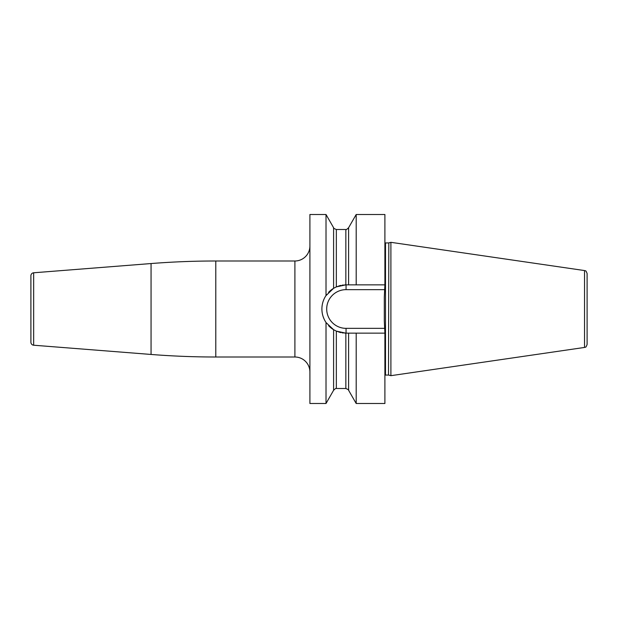 <?xml version="1.0" encoding="UTF-8"?>
<svg xmlns="http://www.w3.org/2000/svg" width="618" height="618" viewBox="0 0 618 618"><rect width="100%" height="100%" fill="white"/><g stroke="black" fill="none" stroke-linecap="round" stroke-linejoin="round"><path stroke-width="0.93" d="M321.916 308.104L321.901 309C321.916 304.156 323.284 299.668 326.01 295.528L326.01 214.5L309.904 214.5L309.904 403.5L326.01 403.5L326.01 322.472C323.284 318.332 321.916 313.844 321.901 309L321.932 310.29A24.148 24.148 0 0 1 321.932 307.71M332.762 288.83L333.596 288.305L333.596 227.718C333.102 227.965 334.014 228.56 336.339 229.502L336.339 286.891L333.596 288.305L325.825 295.798M324.983 297.196A24.148 24.148 0 0 0 324.666 297.783L324.651 297.799M324.079 298.973L323.569 300.186M323.129 301.383L323.129 301.383A24.148 24.148 0 0 0 322.998 301.808M322.449 303.878A24.148 24.148 0 0 1 322.758 302.627L322.743 302.689M322.187 305.284L322.04 306.428A24.148 24.148 0 0 1 322.21 305.153M309.904 246.003A15.002 15.002 0 0 1 294.902 260.997L215.79 260.997A824.999 824.999 0 0 0 151.062 263.546L33.666 272.785A2.997 2.997 0 0 0 30.9 275.775L30.9 342.225A2.997 2.997 0 0 0 33.666 345.215L151.062 354.454A824.999 824.999 0 0 0 215.79 357.003L294.902 357.003A15.002 15.002 0 0 1 309.904 371.997M384.898 214.5L384.898 284.852L356.192 284.852L356.192 214.5L384.898 214.5M356.192 403.5L348.598 390.282L348.598 333.148L356.192 333.148L356.192 403.5L384.898 403.5L384.898 333.148L346.049 333.148A24.148 24.148 0 0 1 344.643 333.11M322.04 311.572L322.21 312.847A24.148 24.148 0 0 1 322.04 311.572M322.449 314.122L322.758 315.373A24.148 24.148 0 0 1 322.449 314.122M323.129 316.617L324.164 319.212M336.339 229.502L345.856 229.502C345.918 230.027 346.837 229.432 348.598 227.718L348.598 284.852L356.192 284.852L345.856 284.852A24.148 24.148 0 0 0 344.643 284.89M384.898 284.852L384.303 297.08L384.303 320.92L384.898 333.148M343.43 333.009A24.148 24.148 0 0 1 342.225 332.847M341.028 332.623A24.148 24.148 0 0 1 338.656 331.99M337.49 331.58A24.148 24.148 0 0 1 336.068 330.993M333.72 329.765A24.148 24.148 0 0 1 328.537 325.632L329.1 326.204M326.729 323.484A24.148 24.148 0 0 1 323.121 316.586M323.577 300.163A24.148 24.148 0 0 1 324.087 298.957M325.3 296.64A24.148 24.148 0 0 1 326.729 294.516L326.713 294.531M329.633 291.287L328.544 292.368A24.148 24.148 0 0 1 333.72 288.235M336.068 287.007A24.148 24.148 0 0 1 337.49 286.42M338.656 286.01A24.148 24.148 0 0 1 341.028 285.377M342.225 285.153A24.148 24.148 0 0 1 343.43 284.991M346.049 333.148L346.049 328.351A19.351 19.351 0 0 1 326.698 309A19.351 19.351 0 0 1 346.049 289.649L384.705 289.649M348.598 390.282C349.232 390.174 348.313 389.579 345.856 388.498L345.856 333.148L336.339 331.109L333.596 329.695L326.119 322.635M336.339 286.891L345.856 284.852L345.856 229.502M336.339 331.109L336.339 388.498C336.354 387.934 335.435 388.529 333.596 390.282L333.596 329.695M332.716 288.861L332.167 289.239M332.167 328.761L332.693 329.116M388.815 375.118L390.9 375.674L390.9 242.326L388.815 242.882L388.506 375.072L388.815 242.882M584.535 270.56L584.535 347.44C585.393 346.59 585.555 348.706 587.1 344.465L587.1 273.535C585.555 269.293 585.393 271.41 584.535 270.56L390.9 242.326M294.902 260.997L294.902 357.003M215.79 260.997L215.79 357.003M151.062 263.546L151.062 354.454M33.666 272.785L33.666 345.215M346.049 289.649L346.049 284.852M384.705 328.351L346.049 328.351M384.898 242.766L385.501 242.928L385.501 375.072L384.898 375.234M348.598 227.718L356.192 214.5M336.339 388.498L345.856 388.498M333.596 227.718L326.01 214.5M333.596 390.282L326.01 403.5M385.501 242.928L388.506 242.928M385.501 375.072L388.506 375.072M584.535 347.44L390.9 375.674"/></g></svg>
